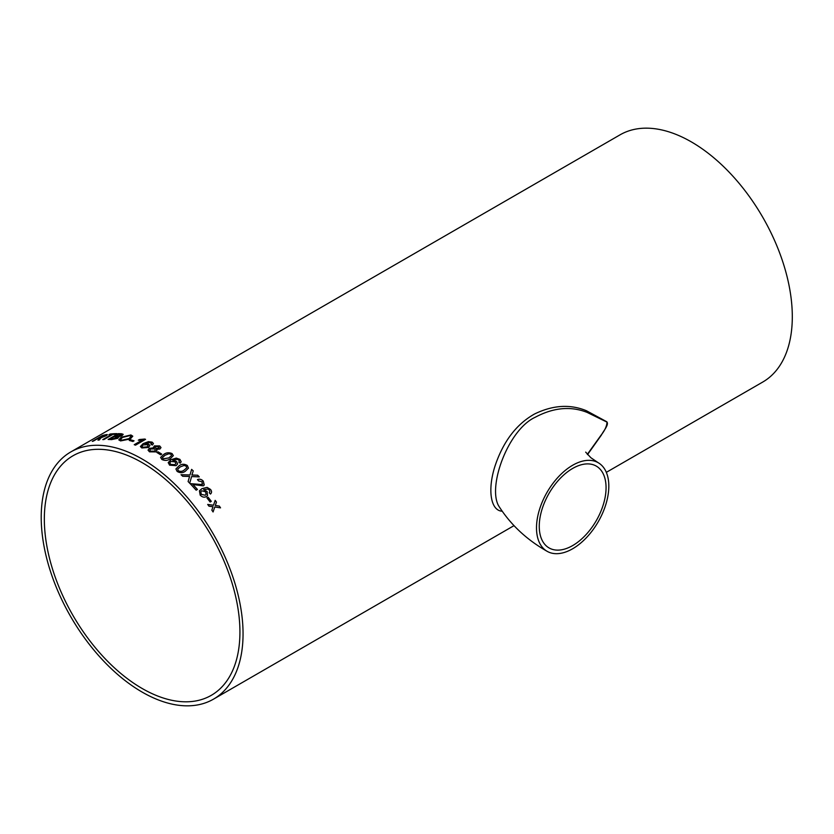<?xml version="1.0" encoding="UTF-8"?>
<svg xmlns="http://www.w3.org/2000/svg" width="834" height="834" viewBox="0 0 834 834"><rect width="100%" height="100%" fill="white"/><g stroke="black" fill="none" stroke-linecap="round" stroke-linejoin="round"><path stroke-width="1.25" d="M587.313 454.363L600.96 435.317C604.806 430.532 606.829 426.132 607.006 422.119L587.126 412.403C570.727 405.918 553.401 407.555 535.157 417.292C508.406 429.52 487.442 486.086 498.617 505.821L498.638 505.852M572.656 465.257A51.135 29.524 120 0 0 539.254 510.314A51.135 29.524 120 0 0 547.094 551.295A51.135 29.524 120 0 0 598.228 521.771A51.135 29.524 120 0 0 598.228 462.724A51.135 29.524 120 0 0 572.656 465.257M572.656 468.447A47.236 27.272 120 0 0 541.798 510.064A47.236 27.272 120 0 0 549.043 547.917A47.236 27.272 120 0 0 596.279 520.645A47.236 27.272 120 0 0 596.279 466.102A47.236 27.272 120 0 0 572.656 468.447M606.328 472.346L762.745 382.045A142.718 82.399 -120 0 0 762.745 217.247A142.718 82.399 -120 0 0 620.027 134.847L70.775 451.955A142.718 82.399 -120 0 0 48.893 566.317A142.718 82.399 -120 0 0 142.134 692.084A142.718 82.399 -120 0 0 213.494 699.153A142.718 82.399 -120 0 0 213.494 534.354A142.718 82.399 -120 0 0 70.775 451.955M211.836 510.168L213.004 506.749L208.99 506.196A142.718 82.399 60 0 0 207.697 504.455L213.525 505.237L215.172 500.348A142.718 82.399 60 0 1 216.454 502.089L215.308 505.487L219.3 506.061A142.718 82.399 60 0 1 220.541 507.843L214.786 506.999L213.077 511.951A142.718 82.399 60 0 0 211.836 510.168M206.957 497.898L208.114 497.231A142.718 82.399 60 0 1 211.294 501.349L210.137 502.016A142.718 82.399 60 0 0 206.957 497.898M210.47 494.03L209.219 492.717L209.855 491.622L209.282 490.006L208.02 489.016L203.6 489.694L207.093 491.507L207.53 495.594L206.415 496.574C204.257 497.669 202.182 497.189 200.191 495.156L199.43 490.84L201.901 488.672L207.093 487.379L210.522 489.422C211.909 491.236 211.888 492.769 210.47 494.03L211.096 493.374M209.219 492.717L209.834 491.653M202.12 484.585L202.099 481.771L198.544 480.926L197.481 479.592C199.576 478.747 201.515 479.269 203.287 481.124L204.267 484.94L203.319 485.857L192.946 484.512A142.718 82.399 60 0 1 197.439 489.454L196.146 490.204A142.718 82.399 60 0 0 190.121 483.637L202.141 484.554L202.693 484.001L202.12 484.585L190.11 483.678M189.36 477.204L189.568 476.475L182.698 476.266A142.718 82.399 60 0 0 181.041 474.723L190.016 474.942L191.612 469.365A142.718 82.399 60 0 1 193.248 470.897L191.893 475.005L197.679 475.234A142.718 82.399 60 0 1 199.295 476.892L191.622 476.548L189.704 483.199A142.718 82.399 60 0 0 188.109 481.562L189.36 477.204M191.601 469.406A142.656 82.368 60 0 1 193.238 470.939L191.883 475.046L197.679 475.234M179.081 465.768C181.603 463.881 184.356 463.787 187.327 465.497L188.474 468.135L185.336 471.231C182.813 473.118 180.071 473.17 177.121 471.398L175.911 468.958L179.07 465.81C181.593 463.923 184.345 463.829 187.316 465.549L188.463 468.155M180.217 463.162L178.82 462.213L179.393 461.254L178.695 459.993L177.319 459.326L172.774 460.358L176.516 461.452L177.642 463.912L176.172 465.674L169.594 465.163L168.207 462.589L170.949 459.722L176.255 458.095L179.946 459.388L181.176 461.786L180.217 463.162M178.81 462.255L179.393 461.254M163.756 454.394C166.268 452.549 169.041 452.289 172.075 453.602L173.336 455.625L170.178 458.825C167.665 460.66 164.892 460.879 161.879 459.492L160.608 457.418L163.756 454.436C166.268 452.591 169.041 452.33 172.075 453.654L173.336 455.645M160.597 457.459L163.756 454.436M156.855 452.476L158.012 451.809A142.718 82.399 60 0 1 161.754 454.123L160.597 454.791A142.718 82.399 60 0 0 156.855 452.476M148.045 450.141L149.369 448.39L153.831 447.91L154.311 445.898L159.68 445.929L161.004 447.577L159.961 449.026L156.49 449.317L156.959 450.36L155.781 451.892L149.495 451.83L148.035 450.12L149.359 448.338L153.831 447.858L153.435 447.045M151.058 444.512L151.621 443.646L149.515 442.447L144.97 443.855L148.723 444.178L149.912 445.544L148.421 447.483L141.801 447.962L140.393 446.492L143.146 443.625L148.442 441.655L152.153 442.135L153.446 443.511L152.466 445.012L151.048 444.459L151.621 443.542L150.912 442.823M144.751 439.049L139.497 439.518L138.298 440.206L142.072 440.164L134.222 444.689A142.718 82.399 60 0 1 135.494 445.168L145.564 439.351A142.718 82.399 60 0 0 144.751 439.049L144.751 439.101A142.656 82.368 60 0 1 145.512 439.382M129.249 440.435L130.417 439.768A142.718 82.399 60 0 1 134.055 440.832L132.887 441.509A142.718 82.399 60 0 0 129.249 440.435M121.107 437.266L130.917 434.962L132.773 436.172L130.302 438.986L120.586 440.925L118.772 439.852L121.107 437.266L130.928 435.014L132.783 436.192M122.108 435.588L118.543 436.693L118.97 437.058L118.543 436.693L117.886 438.277L111.579 439.612A142.718 82.399 60 0 0 108.149 439.466L118.22 433.649A142.718 82.399 60 0 1 121.649 433.795L123.203 434.337L122.108 435.588M116.948 433.638L115.79 434.316A142.718 82.399 60 0 0 112.924 434.389L104.01 439.528A142.718 82.399 60 0 0 102.77 439.612L111.683 434.462A142.718 82.399 60 0 0 108.889 434.733L110.057 434.055A142.718 82.399 60 0 1 116.948 433.638M99.642 438.09L99.11 438.194A142.718 82.399 60 0 0 97.922 438.476L93.408 441.082A142.718 82.399 60 0 0 92.261 441.384L102.332 435.567A142.718 82.399 60 0 1 105.908 434.722L107.367 434.66L105.908 434.722C107.742 434.326 107.784 434.691 106.022 435.807L101.07 437.746L99.361 439.956A142.718 82.399 60 0 0 97.985 440.154L99.861 438.184M502.12 511.19C490.83 510.731 487.192 490.256 495.062 465.904C503.267 441.488 516.423 424.183 534.542 413.998C552.89 405.084 570.195 404 586.458 410.755L606.766 421.743C609.362 424.548 603.336 431.001 601.397 435.077L587.532 454.603M142.134 688.477A138.308 79.855 -120 0 0 211.283 695.337A138.308 79.855 -120 0 0 211.283 535.626A138.308 79.855 -120 0 0 72.975 455.781A138.308 79.855 -120 0 0 51.781 566.609A138.308 79.855 -120 0 0 142.134 688.477M98.005 440.206L99.058 439.101M99.079 439.164L99.673 438.152M92.491 441.322L102.332 435.567M102.353 435.629A142.656 82.368 60 0 1 105.928 434.775M101.331 437.36L104.813 436.067L104.813 435.442L104.813 436.067L101.331 437.36A142.656 82.368 60 0 0 99.11 437.86L99.09 437.808A142.718 82.399 60 0 1 101.3 437.297M104.782 435.39L104.792 436.005L104.782 435.39A142.718 82.399 60 0 0 102.321 435.942L99.09 437.808M109.045 434.712L110.057 434.055M110.078 434.118A142.656 82.368 60 0 1 116.854 433.701M102.905 439.601L111.683 434.462M108.264 439.466L118.24 433.701A142.656 82.368 60 0 1 121.66 433.857L123.213 434.358M120.68 435.577L120.669 435.525C121.733 434.775 121.535 434.42 120.086 434.441A142.718 82.399 60 0 0 118.345 434.358L115.259 436.203A142.656 82.368 60 0 1 117.146 436.297L121.43 434.785M112.778 438.997L117.406 437.339L112.767 438.945A142.718 82.399 60 0 0 110.599 438.83L110.609 438.882A142.656 82.368 60 0 1 112.778 438.997L112.767 438.945M110.599 438.83L114.081 436.818A142.718 82.399 60 0 1 116.103 436.922L117.385 437.287M118.376 436.307L117.135 436.245A142.718 82.399 60 0 0 115.248 436.14M121.441 434.816L118.365 436.255M118.772 439.883L121.128 437.318M121.754 440.3L128.957 438.705L131.011 436.463L128.947 438.642L121.733 440.248L120.503 439.518L121.733 440.248M120.523 439.57L122.421 437.464L129.76 435.629L131.011 436.495M129.322 440.456L130.417 439.768M130.427 439.82A142.656 82.368 60 0 1 133.993 440.863M134.284 444.71L142.072 440.164M138.392 440.216L144.751 439.101M144.97 443.855L148.733 444.23L149.912 445.575M140.393 446.524L143.146 443.678L148.452 441.707L152.163 442.187L153.446 443.532M142.875 447.295L147.097 446.93L148.129 445.648L147.097 446.878L142.864 447.243L141.999 446.336L142.864 447.243M141.999 446.388L143.052 444.96L147.211 444.689L148.118 445.617M154.311 445.898L159.68 445.981L161.004 447.597M156.49 449.317L156.959 450.381M153.831 447.91L154.321 445.95M154.947 447.41L155.708 448.306L158.637 448.358L159.252 447.493L158.637 448.306L155.708 448.254L154.947 447.41L155.604 446.576L158.533 446.607L158.637 448.358M150.662 451.215L154.509 451.184L155.385 450.037L154.509 451.131L150.662 451.163L149.766 450.079L150.662 451.163M149.766 450.131L150.673 448.994L154.498 448.911L155.385 450.037M156.896 452.508L158.012 451.809M158.012 451.861A142.656 82.368 60 0 1 161.713 454.144M163.037 458.867L168.895 457.949L171.564 455.5L168.906 457.897L163.037 458.825L162.38 457.647L163.037 458.825M162.38 457.699L165.049 455.239L168.875 453.748L170.897 454.259L171.564 455.5M172.774 460.358L176.506 461.494L177.632 463.933M168.207 462.609L170.949 459.763L176.245 458.147L179.935 459.44L181.176 461.807M170.647 464.465L174.848 464.715L175.87 463.527L174.859 464.674L170.657 464.423L169.813 462.818L170.657 464.423M169.802 462.87L170.855 461.463L175.004 461.848L175.87 463.527M175.901 469L179.07 465.81M177.694 469.146L178.278 470.762C180.446 471.773 182.385 471.564 184.085 470.147L186.733 467.822L184.095 470.105C182.396 471.523 180.457 471.731 178.288 470.72L177.694 469.146L180.342 466.832L184.158 465.435L186.149 466.164L186.743 467.78M189.683 483.24L191.622 476.548M197.658 475.276A142.656 82.368 60 0 1 199.243 476.881M192.352 474.014L191.883 475.046M189.996 474.984L181.03 474.765M197.46 479.623C199.566 478.789 201.494 479.3 203.267 481.166L204.257 484.95M192.946 484.512L192.935 484.554A142.656 82.368 60 0 1 197.397 489.475M203.6 489.694L207.072 491.539L207.52 495.604M199.42 490.861L201.88 488.703L207.072 487.41L210.502 489.454C211.888 491.268 211.867 492.8 210.449 494.062M200.848 491.612L201.244 494.416L205.227 495.24L206.061 494.499L205.247 495.208L201.265 494.385L200.848 491.612L201.682 490.809L205.612 491.799L206.071 494.489M206.968 497.908L208.114 497.231M208.093 497.252A142.656 82.368 60 0 1 211.263 501.37M213.056 511.972L214.786 506.999M215.162 500.39A142.656 82.368 60 0 1 216.433 502.11L215.287 505.508L219.3 506.061A142.656 82.368 60 0 1 220.499 507.833M213.494 505.258L207.676 504.487M547.094 551.295C526.608 539.671 510.45 524.523 498.628 505.821M598.228 462.724L590.879 457.73L585.676 452.111M213.494 699.153L513.973 525.67"/></g></svg>

